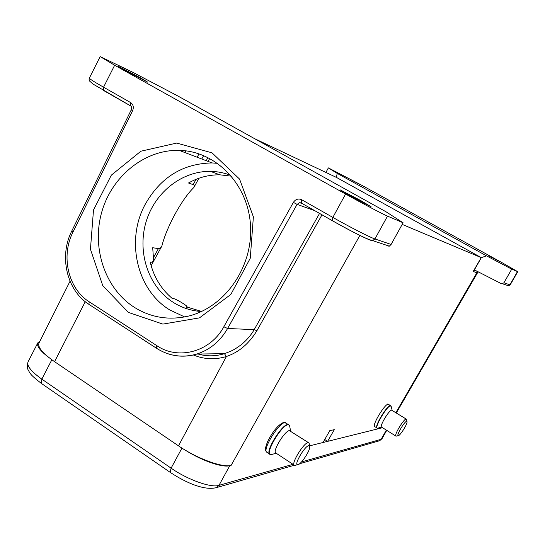 <?xml version="1.0" encoding="UTF-8"?>
<svg xmlns="http://www.w3.org/2000/svg" width="545" height="545" viewBox="0 0 545 545"><rect width="100%" height="100%" fill="white"/><g stroke="black" fill="none" stroke-linecap="round" stroke-linejoin="round"><path stroke-width="0.82" d="M186.063 306.992L187.024 306.658C187.78 306.113 176.144 298.776 172.676 298.333L172.043 298.272C160.979 288.843 153.69 276.737 150.168 261.961L152.001 262.254C153.411 261.62 153.826 259.338 153.247 255.414L152.702 247.723L159.154 248.738L160.468 247.948L161.865 246.027C166.681 226.727 182.03 198.83 193.836 187.521L194.347 185.879L193.925 184.912L188.495 182.997C198.373 177.432 208.844 174.707 219.894 174.822L210.377 171.355C182.718 170.96 156.381 191.213 146.905 219.226C137.367 247.219 145.57 279.966 166.968 297.781C177.03 306.058 188.522 310.636 201.432 311.529M203.673 155.557L201.766 159.004M231.502 176.185L219.894 174.822M186.158 306.808L201.636 311.433M403.102 222.776L387.509 216.12C382.794 214.165 362.439 203.455 345.578 194.034L114.648 65.243L100.157 56.605L132.299 72.042L177.411 95.75L385.853 211.671L403.102 222.776L391.099 244.446L389.314 246.163L388.115 246.04M360.545 200.444L340.053 189.81L350.455 196.016L371.084 206.732L360.545 200.444M140.726 77.996L118.32 66.34L125.323 70.516L147.845 82.227L140.726 77.996M70.032 281.247L38.954 343.118C37.523 347.185 42.721 353.371 54.561 361.676L178.501 445.837C196.949 458.57 222.639 467.951 231.128 465.355L229.772 465.689C222.53 467.821 202.018 460.804 185.586 450.334M309.594 445.844L323.022 442.506L329.786 430.659L334.296 429.658L327.606 441.361L382.529 427.709L309.594 445.844M473.871 270.783L481.317 257.656L486.522 255.85L511.721 269.148L503.921 282.787L502.299 283.713L500.807 283.393L476.344 270.879L474.947 270.538L473.196 271.485L481.221 257.601L336.476 177.432L337.164 173.351L328.363 167.894L325.91 172.431M402.203 224.404L481.317 257.656M319.561 213.402L254.195 329.643L256.893 330.74L322.006 214.791M256.893 330.74C248.949 343.745 238.778 352.336 226.393 356.505C215.112 359.911 204.109 359.4 193.373 354.979M327.606 441.361L324.731 439.508M254.447 138.594L336.558 177.479M486.522 255.85L337.164 173.351M511.721 269.148L517.75 271.689L502.068 262.697L361.975 185.389L328.363 167.894M499.268 261.375L488.381 255.598L499.268 261.375M359.468 184.224L347.976 178.126L359.468 184.224M128.436 312.428L102.78 285.675L90.45 249.249L93.495 210.002L111.337 175.149L140.848 151.224L176.703 143.076L212.019 152.825L239.582 179.101L253.384 216.849L250.264 258.228L230.862 294.416L199.477 317.871L162.853 324.105L128.436 312.428M345.578 194.034L332.852 217.414C349.583 226.945 370.014 237.382 374.926 238.948L372.603 240.604L370.655 240.25C366.097 238.839 347.492 229.37 332.273 220.684L332.852 217.414L301.753 199.756C298.381 198.278 295.588 199.157 293.373 202.393L223.825 326.782L227.606 328.485L254.195 329.643C251 335.216 246.687 340.237 241.258 344.706C233.008 350.687 231.741 350.857 224.431 353.657L196.779 354.066C186.417 357.139 176.239 356.846 166.259 353.18M134.193 307.23C150.686 317.531 168.609 320.521 187.957 316.216C224.56 307.714 253.098 267.22 250.536 225.773C248.329 184.278 215.861 150.972 179.169 150.365C144.568 149.487 111.793 176.294 101.724 212.168C91.505 248.002 105.028 288.564 134.193 307.23M184.653 316.931L169.624 309.853C136.809 289.885 125.616 240.59 144.99 204.743C160.312 177.459 182.664 163.527 212.046 162.935L217.687 163.343M230.787 175.347C224.199 172.799 217.394 171.471 210.377 171.355M406.59 421.333L407.067 421.837C407.319 424.235 400.371 435.36 398.443 435.639L398.231 435.659C396.038 435.768 404.329 421.564 406.59 421.333M396.508 436.075L395.759 436.014C394.342 434.488 403.559 419.255 406.005 419.078L406.481 419.241L406.979 421.449M406.189 419.057L391.603 410.147C389.035 410.242 379.858 425.4 381.405 427.001L377.828 428.206M48.873 357.513C40.207 350.932 36.522 346.041 37.816 342.846L39.921 341.197M308.674 445.653L309.785 446.839C309.996 450.858 301.317 464.074 298.06 464.681L297.543 464.728C293.81 464.749 304.628 446.205 308.674 445.653M295.799 465.144L294.634 465.423L294.021 464.987C291.786 462.215 303.681 443.105 307.932 442.635L309.063 443.031L309.621 445.967M308.381 442.588L289.341 430.577C284.899 430.904 273.059 449.877 275.491 452.779L276.213 453.256L271.478 454.53M193.237 184.537L196.071 179.319M206.201 160.7L207.945 157.491M359.911 235.379L231.128 465.355M395.874 412.667L476.875 272.752L473.196 271.485M332.171 220.623L301.514 203.128M314.996 210.799L297.093 204.355L293.373 202.393M301.181 202.985L299.648 202.679L297.093 204.355L227.606 328.485C220.173 341.299 209.9 349.829 196.779 354.066C182.391 358.085 168.943 356.137 156.429 348.214L156.892 345.714L89.217 301.807C68.145 288.7 60.686 256.082 72.948 232.156L132.599 110.696L131.25 109.872L71.736 231.1L72.948 232.156M178.501 445.837L226.393 356.505L224.431 353.657M396.324 412.947L477.468 272.854L476.875 272.752L478.156 271.805M502.306 283.713L508.492 285.771L510.202 284.872L508.492 285.771L507.463 285.43M503.921 282.787L509.895 284.817L517.471 271.601M114.648 65.243L103.557 87.2L103.38 90.381L130.514 105.859M100.157 56.605L89.346 78.126C89.407 78.8 94.142 81.832 103.557 87.2L130.616 102.569C133.293 104.504 133.954 107.215 132.599 110.696M130.998 106.18L130.378 105.744L130.616 102.569M85.258 301.698L54.561 361.676M223.825 326.782C210.37 351.893 178.447 360.456 156.892 345.714M301.753 199.756L301.276 203.04M387.509 216.12L374.926 238.948L391.099 244.446M156.742 348.418L89.251 304.566M89.217 301.807L88.896 304.335C66.667 290.315 58.894 256.225 71.736 231.1M185.893 150.863L184.953 152.573M199.007 153.819L197.181 157.246M150.461 263.187L151.054 262.104M153.438 257.717L158.309 248.765M377.855 428.2L378.21 428.063M392.114 410.337L391.317 406.761L390.465 405.841C386.637 406.086 373.659 428.54 377.508 428.234L376.779 427.92C374.694 425.788 386.895 405.637 390.309 405.582L391.133 406.039M390.554 405.569L388.067 404.192C384.627 404.233 372.433 424.364 374.544 426.51L374.974 426.783M377.324 428.186L374.544 426.51M301.555 461.908L381.112 439.311L386.337 430.1M229.772 465.689L218.981 485.363L293.026 464.333M378.332 441.116L379.62 440.742L382.018 438.684L379.62 440.742L299.696 463.7M37.816 342.846L28.047 361.88C26.582 365.784 31.181 371.54 41.842 379.136L171.103 468.155C187.732 479.804 211.058 488.061 218.981 485.363L216.828 487.503L214.9 488.041M51.85 359.768L41.842 379.136L41.297 383.373L41.856 383.762M170.517 472.59L170.101 472.304L171.103 468.155L181.948 448.099M271.526 454.523L272.384 454.196M290.574 431.041L289.593 425.577L288.857 424.862L287.883 424.821C281.077 425.441 264.134 454.85 270.708 454.598L269.319 453.89C266.028 450.013 281.792 424.793 287.692 424.48L289.443 425.318M288.305 424.453L284.803 422.613C278.863 422.9 263.106 448.085 266.444 451.989L267.425 452.636M270.415 454.537L266.444 451.989C265.653 450.259 264.046 450.538 267.779 441.205C272.977 431.115 278.195 424.875 283.427 422.491M186.697 307.264L187.024 306.658M302.652 203.776L299.648 202.679L301.078 202.883L332.089 220.527C348.064 229.5 366.41 239.337 372.603 240.604L389.314 246.156M477.468 272.854L478.367 271.914M474.961 270.552L477.325 271.383M517.75 271.689L510.202 284.872M131.25 109.872C131.904 107.692 131.611 106.323 130.378 105.744L93.079 84.1L89.755 81.219L89.073 79.352L89.346 78.126M224.002 353.794C215.105 356.478 206.269 356.491 197.494 353.841M182.071 151.469L182.582 150.536M151.135 265.694L161.879 246.033M193.843 187.521L198.911 178.249M208.101 161.422L209.743 158.418M212.046 162.935L179.169 150.365M398.231 435.659L396.024 436.191M395.759 436.014L381.405 427.001M387.638 404.036L388.312 404.179M294.245 465.267L216.828 487.503C204.566 491.011 185.702 482.611 170.101 472.304L41.297 383.373C28.756 373.611 30.786 373.563 29.11 371.69C28.538 369.912 26.167 369.033 28.047 361.88M386.746 430.352L382.018 438.684M297.543 464.728L294.634 465.423M294.021 464.987L275.491 452.779M284.204 422.382L285.423 422.586"/></g></svg>
